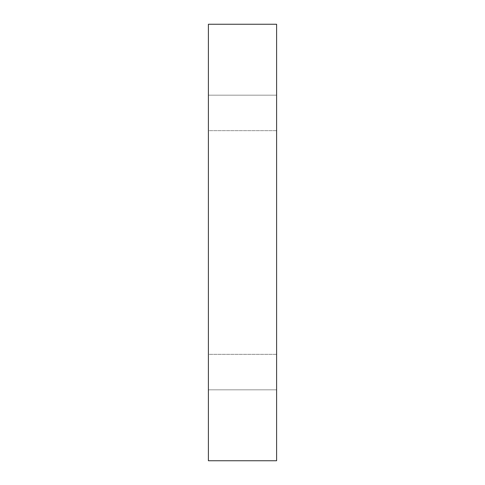 <?xml version="1.0" encoding="UTF-8"?>
<svg xmlns="http://www.w3.org/2000/svg" width="485" height="485" viewBox="0 0 485 485"><rect width="100%" height="100%" fill="white"/><g stroke="black" fill="none" stroke-linecap="round" stroke-linejoin="round"><path stroke-width="0.36" stroke-dasharray="2.42 1.82" d="M208.398 460.75L276.602 460.75L276.602 24.25L208.398 24.25L208.398 460.75M276.602 130.647L276.602 95.181L276.602 130.647L208.398 130.647L208.398 95.181L208.398 130.647L276.602 130.647M276.602 354.353L276.602 389.819L276.602 354.353L208.398 354.353L208.398 389.819L208.398 354.353L276.602 354.353M208.398 389.819L276.602 389.819L208.398 389.819M208.398 95.181L276.602 95.181L208.398 95.181"/><path stroke-width="0.73" d="M208.398 460.75L276.602 460.75L276.602 24.25L208.398 24.25L208.398 460.75"/></g></svg>

